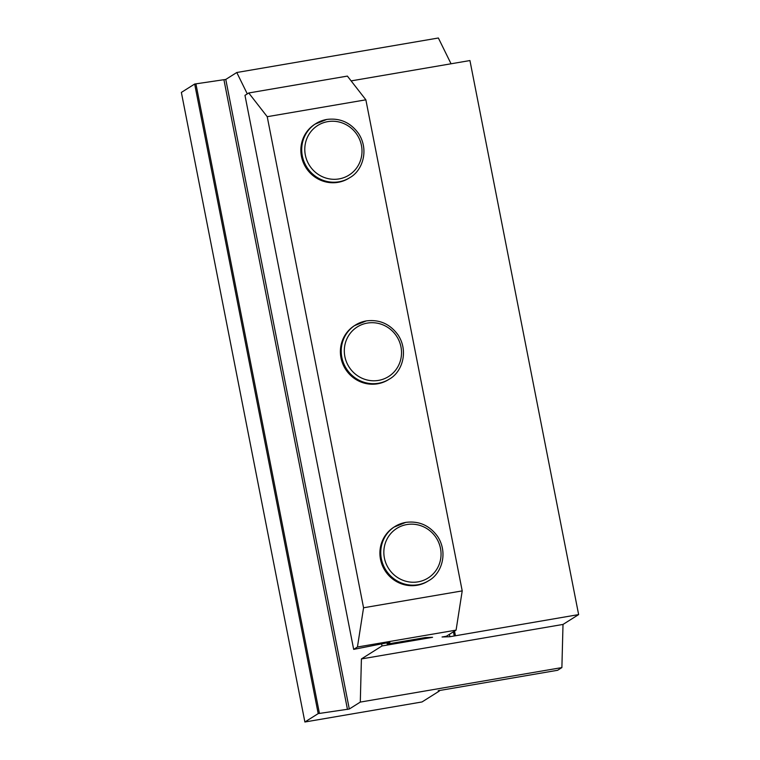<?xml version="1.0" encoding="UTF-8"?>
<svg xmlns="http://www.w3.org/2000/svg" width="760" height="760" viewBox="0 0 760 760"><rect width="100%" height="100%" fill="white"/><g stroke="black" fill="none" stroke-linecap="round" stroke-linejoin="round"><path stroke-width="1.14" d="M351.12 80.892L469.936 60.553L578.635 614.593L449.891 636.718L442.054 636.984L446.367 636.253L456.085 630.125L357.438 647.007L353.675 649.382L388.607 642.504L389.918 642.371L387.22 644.091L425.448 637.545L432.563 637.308L382.005 645.962L381.606 643.891M578.635 614.593L563.008 624.435L561.887 667.584L557.631 670.272L438.206 690.736M438.283 691.106L439.289 691.077L422.019 701.955L304.883 722L181.364 92.416L194.674 84.028L225.777 79.429L236.778 72.504L438.368 38L451.05 63.793M236.778 72.504L247.294 93.888M357.438 647.007L363.565 607.772L267.226 116.698L248.748 92.977L244.976 95.352L353.675 649.382M248.748 92.977L347.387 76.095L365.864 99.816L267.226 116.698M382.005 645.962L361.409 658.939L360.297 702.088L349.296 709.014L318.193 713.611L304.883 722M563.008 624.435L361.409 658.939M561.887 667.584L360.297 702.088M318.193 713.611L194.674 84.028M319.428 713.403L195.909 83.819M455.42 635.673L454.518 631.104M439.289 691.077L439.166 690.431M387.22 644.091L386.973 642.827M363.565 607.772L462.213 590.89L365.864 99.816M462.213 590.89L456.085 630.125M428.887 580.564C441.626 573.629 448.447 552.824 437.532 536.351C429.523 525.397 418.95 520.733 405.821 522.376L394.012 527.107A31.911 30.808 57.8 0 0 384.959 570.522A31.911 30.808 57.8 0 0 428.032 581.096L428.887 580.564A31.911 30.808 -122.2 0 1 385.814 569.99A31.911 30.808 -122.2 0 1 394.867 526.566A31.911 30.808 -122.2 0 1 405.764 522.405M389.358 379.097C402.097 372.153 408.927 351.358 398.012 334.885C389.994 323.931 379.42 319.266 366.301 320.91L354.492 325.641A31.911 30.808 57.8 0 0 345.439 369.056A31.911 30.808 57.8 0 0 388.512 379.63L389.358 379.097A31.911 30.808 -122.2 0 1 346.284 368.524A31.911 30.808 -122.2 0 1 355.338 325.099A31.911 30.808 -122.2 0 1 366.234 320.938M349.837 177.631C362.577 170.686 369.398 149.891 358.483 133.418C350.474 122.464 339.901 117.8 326.772 119.444L314.963 124.174A31.911 30.808 57.8 0 0 305.909 167.589A31.911 30.808 57.8 0 0 348.983 178.163L349.837 177.631A31.911 30.808 -122.2 0 1 306.764 167.057A31.911 30.808 -122.2 0 1 315.818 123.633A31.911 30.808 -122.2 0 1 326.714 119.472M449.891 636.718L449.426 634.325M347.472 709.45L223.953 79.866M349.296 709.014L225.777 79.429M454.252 635.977L453.435 631.797M327.769 121.628A29.326 28.319 -122.2 0 1 360.497 160.436A29.326 28.319 -122.2 0 1 311.913 168.758A29.326 28.319 -122.2 0 1 327.769 121.628M367.298 323.095A29.326 28.319 -122.2 0 1 400.026 361.902A29.326 28.319 -122.2 0 1 351.433 370.224A29.326 28.319 -122.2 0 1 367.298 323.095M406.828 524.561A29.326 28.319 -122.2 0 1 439.546 563.369A29.326 28.319 -122.2 0 1 390.963 571.691A29.326 28.319 -122.2 0 1 406.828 524.561"/></g></svg>
